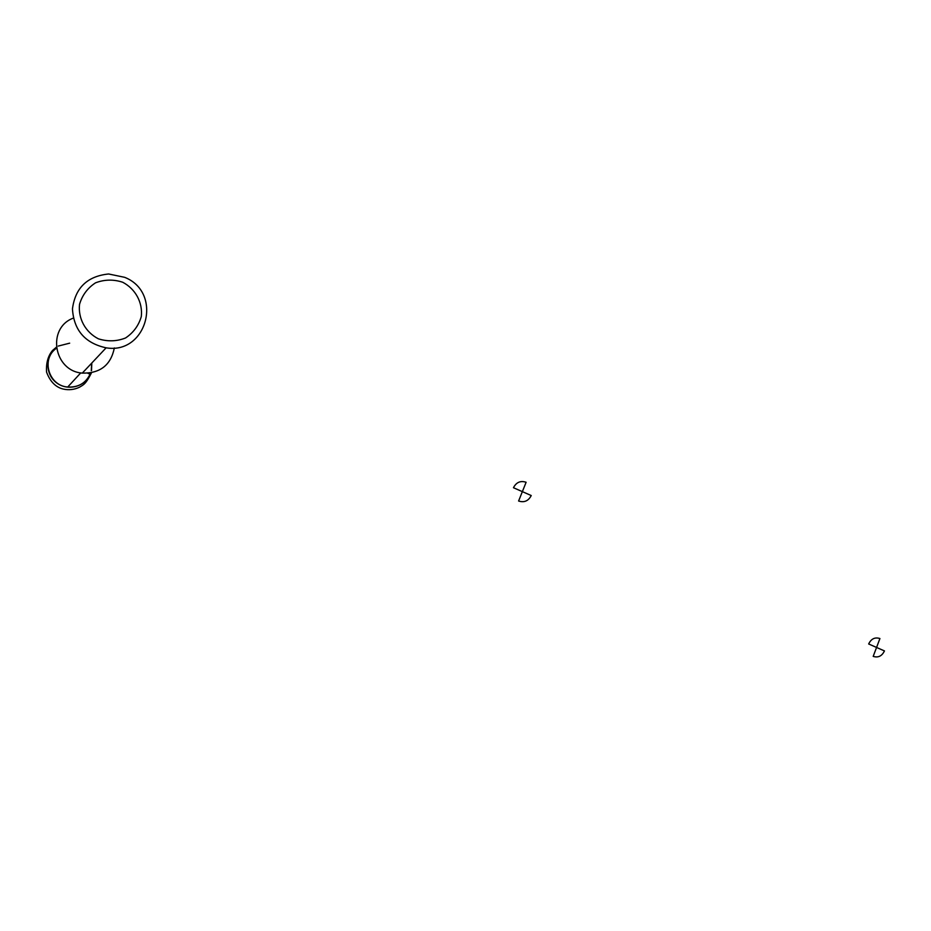 <?xml version="1.0" encoding="UTF-8"?>
<svg xmlns="http://www.w3.org/2000/svg" width="931" height="931" viewBox="0 0 931 931"><rect width="100%" height="100%" fill="white"/><g stroke="black" fill="none" stroke-linecap="round" stroke-linejoin="round"><path stroke-width="1.4" d="M91.82 363.009L91.506 370.596M90.854 372.9C86.478 386.167 68.58 391.637 57 383.13C45.177 374.937 44.851 356.305 56.384 348.078M91.645 363.195L91.285 370.654M90.633 372.935C86.374 382.839 78.739 387.54 67.719 387.028C48.645 385.795 40.755 358.842 56.419 348.299M114.35 347.95C110.859 365.08 100.176 373.471 82.3 373.11C53.672 371.097 46.55 327.945 73.305 318.123M124.649 277.322C163.402 292.543 147.179 354.769 106.122 347.822C85.035 343.202 73.805 330.226 72.455 308.906C75.248 287.83 87.305 276.181 108.636 273.982L124.649 277.322M122.706 282.244C135.53 288.982 142.839 302.494 141.303 316.552C138.661 325.594 133.412 332.739 125.534 337.988C116.678 341.456 107.624 341.724 98.372 338.814C85.431 332.158 77.971 318.553 79.531 304.344C82.219 295.22 87.549 288.051 95.509 282.838C104.435 279.44 113.501 279.242 122.706 282.244M90.109 374.25L87.805 373.261M513.458 487.716L522.361 491.638L526.12 482.258C520.51 480.454 516.286 482.27 513.458 487.716M522.361 491.638L518.602 501.018C524.211 502.81 528.424 500.983 531.24 495.536L522.361 491.638M868.658 643.973L876.571 647.452L879.923 638.538C874.942 636.967 871.183 638.771 868.658 643.973M876.571 647.452L873.197 656.378C878.189 657.938 881.948 656.111 884.45 650.92L876.571 647.452M69.674 343.167L58.269 346.064M56.279 347.286L52.52 350.487C48.028 355.828 46.038 363.02 46.55 372.063C51.24 384.817 58.862 387.994 63.099 389.03C68.731 390.322 74.212 389.705 79.531 387.203C83.546 384.654 85.501 384.631 91.529 372.772M80.753 372.889L67.719 387.028M106.122 347.822L82.3 373.11"/></g></svg>
